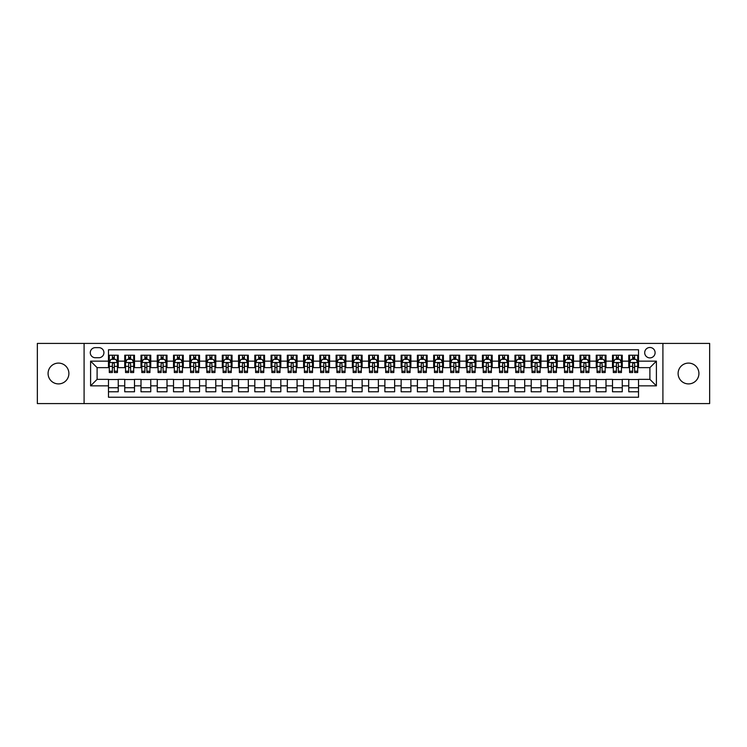 <?xml version="1.0" encoding="UTF-8"?>
<svg xmlns="http://www.w3.org/2000/svg" width="747" height="747" viewBox="0 0 747 747"><rect width="100%" height="100%" fill="white"/><g stroke="black" fill="none" stroke-linecap="round" stroke-linejoin="round"><path stroke-width="1.12" d="M688.51 363.098A10.402 10.402 0 0 0 678.108 373.5A10.402 10.402 0 0 0 688.51 383.902A10.402 10.402 0 0 0 698.921 373.5A10.402 10.402 0 0 0 688.51 363.098M58.49 363.098A10.402 10.402 0 0 0 48.079 373.5A10.402 10.402 0 0 0 58.49 383.902A10.402 10.402 0 0 0 68.892 373.5A10.402 10.402 0 0 0 58.49 363.098M649.899 347.486A5.201 5.201 0 0 0 644.698 352.687A5.201 5.201 0 0 0 649.899 357.888A5.201 5.201 0 0 0 655.1 352.687A5.201 5.201 0 0 0 649.899 347.486M662.906 403.576L709.65 403.576L709.65 343.424L662.906 343.424L662.906 403.576L84.094 403.576L84.094 343.424L37.35 343.424L37.35 403.576L84.094 403.576M638.517 355.208L628.759 355.208L628.759 361.146L622.26 361.146L622.26 367.645L628.759 367.645L628.759 361.146M622.26 361.146L622.26 355.208L612.503 355.208L612.503 361.146L606.004 361.146L606.004 367.645L612.503 367.645L612.503 361.146M606.004 361.146L606.004 355.208L596.246 355.208L596.246 361.146L589.738 361.146L589.738 367.645L596.246 367.645L596.246 361.146M589.738 361.146L589.738 355.208L579.989 355.208L579.989 361.146L573.481 361.146L573.481 367.645L579.989 367.645L579.989 361.146M573.481 361.146L573.481 355.208L563.724 355.208L563.724 361.146L557.225 361.146L557.225 367.645L563.724 367.645L563.724 361.146M557.225 361.146L557.225 355.208L547.467 355.208L547.467 361.146L540.968 361.146L540.968 367.645L547.467 367.645L547.467 361.146M540.968 361.146L540.968 355.208L531.21 355.208L531.21 361.146L524.702 361.146L524.702 367.645L531.21 367.645L531.21 361.146M524.702 361.146L524.702 355.208L514.954 355.208L514.954 361.146L508.446 361.146L508.446 367.645L514.954 367.645L514.954 361.146M508.446 361.146L508.446 355.208L498.688 355.208L498.688 361.146L492.189 361.146L492.189 367.645L498.688 367.645L498.688 361.146M492.189 361.146L492.189 355.208L482.431 355.208L482.431 361.146L475.932 361.146L475.932 367.645L482.431 367.645L482.431 361.146M475.932 361.146L475.932 355.208L466.175 355.208L466.175 361.146L459.676 361.146L459.676 367.645L466.175 367.645L466.175 361.146M459.676 361.146L459.676 355.208L449.918 355.208L449.918 361.146L443.41 361.146L443.41 367.645L449.918 367.645L449.918 361.146M443.41 361.146L443.41 355.208L433.662 355.208L433.662 361.146L427.153 361.146L427.153 367.645L433.662 367.645L433.662 361.146M427.153 361.146L427.153 355.208L417.396 355.208L417.396 361.146L410.897 361.146L410.897 367.645L417.396 367.645L417.396 361.146M410.897 361.146L410.897 355.208L401.139 355.208L401.139 361.146L394.64 361.146L394.64 367.645L401.139 367.645L401.139 361.146M394.64 361.146L394.64 355.208L384.882 355.208L384.882 361.146L378.374 361.146L378.374 367.645L384.882 367.645L384.882 361.146M378.374 361.146L378.374 355.208L368.626 355.208L368.626 361.146L362.118 361.146L362.118 367.645L368.626 367.645L368.626 361.146M362.118 361.146L362.118 355.208L352.36 355.208L352.36 361.146L345.861 361.146L345.861 367.645L352.36 367.645L352.36 361.146M345.861 361.146L345.861 355.208L336.103 355.208L336.103 361.146L329.604 361.146L329.604 367.645L336.103 367.645L336.103 361.146M329.604 361.146L329.604 355.208L319.847 355.208L319.847 361.146L313.338 361.146L313.338 367.645L319.847 367.645L319.847 361.146M313.338 361.146L313.338 355.208L303.59 355.208L303.59 361.146L297.082 361.146L297.082 367.645L303.59 367.645L303.59 361.146M297.082 361.146L297.082 355.208L287.324 355.208L287.324 361.146L280.825 361.146L280.825 367.645L287.324 367.645L287.324 361.146M280.825 361.146L280.825 355.208L271.068 355.208L271.068 361.146L264.569 361.146L264.569 367.645L271.068 367.645L271.068 361.146M264.569 361.146L264.569 355.208L254.811 355.208L254.811 361.146L248.312 361.146L248.312 367.645L254.811 367.645L254.811 361.146M248.312 361.146L248.312 355.208L238.554 355.208L238.554 361.146L232.046 361.146L232.046 367.645L238.554 367.645L238.554 361.146M232.046 361.146L232.046 355.208L222.298 355.208L222.298 361.146L215.79 361.146L215.79 367.645L222.298 367.645L222.298 361.146M215.79 361.146L215.79 355.208L206.032 355.208L206.032 361.146L199.533 361.146L199.533 367.645L206.032 367.645L206.032 361.146M199.533 361.146L199.533 355.208L189.775 355.208L189.775 361.146L183.276 361.146L183.276 367.645L189.775 367.645L189.775 361.146M183.276 361.146L183.276 355.208L173.519 355.208L173.519 361.146L167.011 361.146L167.011 367.645L173.519 367.645L173.519 361.146M167.011 361.146L167.011 355.208L157.262 355.208L157.262 361.146L150.754 361.146L150.754 367.645L157.262 367.645L157.262 361.146M150.754 361.146L150.754 355.208L140.996 355.208L140.996 361.146L134.497 361.146L134.497 367.645L140.996 367.645L140.996 361.146M134.497 361.146L134.497 355.208L124.74 355.208L124.74 367.645L118.241 367.645L118.241 355.208L108.483 355.208M108.483 391.792L118.241 391.792L118.241 379.355L124.74 379.355L124.74 391.792L134.497 391.792L134.497 379.355L140.996 379.355L140.996 385.854L134.497 385.854M140.996 385.854L140.996 391.792L150.754 391.792L150.754 379.355L157.262 379.355L157.262 385.854L150.754 385.854M157.262 385.854L157.262 391.792L167.011 391.792L167.011 379.355L173.519 379.355L173.519 385.854L167.011 385.854M173.519 385.854L173.519 391.792L183.276 391.792L183.276 379.355L189.775 379.355L189.775 385.854L183.276 385.854M189.775 385.854L189.775 391.792L199.533 391.792L199.533 379.355L206.032 379.355L206.032 385.854L199.533 385.854M206.032 385.854L206.032 391.792L215.79 391.792L215.79 379.355L222.298 379.355L222.298 385.854L215.79 385.854M222.298 385.854L222.298 391.792L232.046 391.792L232.046 379.355L238.554 379.355L238.554 385.854L232.046 385.854M238.554 385.854L238.554 391.792L248.312 391.792L248.312 379.355L254.811 379.355L254.811 385.854L248.312 385.854M254.811 385.854L254.811 391.792L264.569 391.792L264.569 379.355L271.068 379.355L271.068 385.854L264.569 385.854M271.068 385.854L271.068 391.792L280.825 391.792L280.825 379.355L287.324 379.355L287.324 385.854L280.825 385.854M287.324 385.854L287.324 391.792L297.082 391.792L297.082 379.355L303.59 379.355L303.59 385.854L297.082 385.854M303.59 385.854L303.59 391.792L313.338 391.792L313.338 379.355L319.847 379.355L319.847 385.854L313.338 385.854M319.847 385.854L319.847 391.792L329.604 391.792L329.604 379.355L336.103 379.355L336.103 385.854L329.604 385.854M336.103 385.854L336.103 391.792L345.861 391.792L345.861 379.355L352.36 379.355L352.36 385.854L345.861 385.854M352.36 385.854L352.36 391.792L362.118 391.792L362.118 379.355L368.626 379.355L368.626 385.854L362.118 385.854M368.626 385.854L368.626 391.792L378.374 391.792L378.374 379.355L384.882 379.355L384.882 385.854L378.374 385.854M384.882 385.854L384.882 391.792L394.64 391.792L394.64 379.355L401.139 379.355L401.139 385.854L394.64 385.854M401.139 385.854L401.139 391.792L410.897 391.792L410.897 379.355L417.396 379.355L417.396 385.854L410.897 385.854M417.396 385.854L417.396 391.792L427.153 391.792L427.153 379.355L433.662 379.355L433.662 385.854L427.153 385.854M433.662 385.854L433.662 391.792L443.41 391.792L443.41 379.355L449.918 379.355L449.918 385.854L443.41 385.854M449.918 385.854L449.918 391.792L459.676 391.792L459.676 379.355L466.175 379.355L466.175 385.854L459.676 385.854M466.175 385.854L466.175 391.792L475.932 391.792L475.932 379.355L482.431 379.355L482.431 385.854L475.932 385.854M482.431 385.854L482.431 391.792L492.189 391.792L492.189 379.355L498.688 379.355L498.688 385.854L492.189 385.854M498.688 385.854L498.688 391.792L508.446 391.792L508.446 379.355L514.954 379.355L514.954 385.854L508.446 385.854M514.954 385.854L514.954 391.792L524.702 391.792L524.702 379.355L531.21 379.355L531.21 385.854L524.702 385.854M531.21 385.854L531.21 391.792L540.968 391.792L540.968 379.355L547.467 379.355L547.467 385.854L540.968 385.854M547.467 385.854L547.467 391.792L557.225 391.792L557.225 379.355L563.724 379.355L563.724 385.854L557.225 385.854M563.724 385.854L563.724 391.792L573.481 391.792L573.481 379.355L579.989 379.355L579.989 385.854L573.481 385.854M579.989 385.854L579.989 391.792L589.738 391.792L589.738 379.355L596.246 379.355L596.246 385.854L589.738 385.854M596.246 385.854L596.246 391.792L606.004 391.792L606.004 379.355L612.503 379.355L612.503 385.854L606.004 385.854M612.503 385.854L612.503 391.792L622.26 391.792L622.26 379.355L628.759 379.355L628.759 385.854L622.26 385.854M95.308 357.729L98.893 357.729A5.042 5.042 0 0 0 103.926 352.687A5.042 5.042 0 0 0 98.893 347.644L95.308 347.644A5.042 5.042 0 0 0 90.275 352.687A5.042 5.042 0 0 0 95.308 357.729M662.906 343.424L84.094 343.424M638.517 361.146L638.517 349.764L108.483 349.764L108.483 367.645L97.101 367.645L97.101 379.355L108.483 379.355L108.483 397.236L638.517 397.236L638.517 379.355L649.899 379.355L649.899 367.645L638.517 367.645L638.517 361.146L656.398 361.146L656.398 385.854L638.517 385.854M108.483 385.854L90.602 385.854L90.602 361.146L108.483 361.146M628.759 385.854L628.759 391.792L638.517 391.792M108.483 359.27L109.295 359.27M112.386 359.27L114.338 359.27M117.428 359.27L118.241 359.27M108.483 367.487L109.295 367.487M112.386 367.487L114.338 367.487M117.428 367.487L118.241 367.487M108.483 379.513L118.241 379.513M108.483 387.73L118.241 387.73M124.74 367.487L125.552 367.487M128.643 367.487L130.594 367.487M133.685 367.487L134.497 367.487M124.74 359.27L125.552 359.27M128.643 359.27L130.594 359.27M133.685 359.27L134.497 359.27M124.74 379.513L134.497 379.513M124.74 387.73L134.497 387.73M140.996 379.513L150.754 379.513M140.996 387.73L150.754 387.73M140.996 359.27L141.809 359.27M144.899 359.27L146.851 359.27M149.942 359.27L150.754 359.27M140.996 367.487L141.809 367.487M144.899 367.487L146.851 367.487M149.942 367.487L150.754 367.487M157.262 379.513L167.011 379.513M157.262 387.73L167.011 387.73M157.262 359.27L158.075 359.27M161.156 359.27L163.107 359.27M166.198 359.27L167.011 359.27M157.262 367.487L158.075 367.487M161.156 367.487L163.107 367.487M166.198 367.487L167.011 367.487M173.519 379.513L183.276 379.513M173.519 387.73L183.276 387.73M173.519 359.27L174.331 359.27M177.422 359.27L179.373 359.27M182.464 359.27L183.276 359.27M173.519 367.487L174.331 367.487M177.422 367.487L179.373 367.487M182.464 367.487L183.276 367.487M189.775 379.513L199.533 379.513M189.775 387.73L199.533 387.73M189.775 359.27L190.588 359.27M193.678 359.27L195.63 359.27M198.721 359.27L199.533 359.27M189.775 367.487L190.588 367.487M193.678 367.487L195.63 367.487M198.721 367.487L199.533 367.487M206.032 379.513L215.79 379.513M206.032 387.73L215.79 387.73M206.032 359.27L206.844 359.27M209.935 359.27L211.887 359.27M214.977 359.27L215.79 359.27M206.032 367.487L206.844 367.487M209.935 367.487L211.887 367.487M214.977 367.487L215.79 367.487M222.298 379.513L232.046 379.513M222.298 387.73L232.046 387.73M222.298 359.27L223.11 359.27M226.192 359.27L228.143 359.27M231.234 359.27L232.046 359.27M222.298 367.487L223.11 367.487M226.192 367.487L228.143 367.487M231.234 367.487L232.046 367.487M238.554 379.513L248.312 379.513M238.554 387.73L248.312 387.73M238.554 359.27L239.367 359.27M242.458 359.27L244.409 359.27M247.49 359.27L248.312 359.27M238.554 367.487L239.367 367.487M242.458 367.487L244.409 367.487M247.49 367.487L248.312 367.487M254.811 379.513L264.569 379.513M254.811 387.73L264.569 387.73M254.811 359.27L255.623 359.27M258.714 359.27L260.666 359.27M263.756 359.27L264.569 359.27M254.811 367.487L255.623 367.487M258.714 367.487L260.666 367.487M263.756 367.487L264.569 367.487M271.068 379.513L280.825 379.513M271.068 387.73L280.825 387.73M271.068 359.27L271.88 359.27M274.971 359.27L276.922 359.27M280.013 359.27L280.825 359.27M271.068 367.487L271.88 367.487M274.971 367.487L276.922 367.487M280.013 367.487L280.825 367.487M287.324 379.513L297.082 379.513M287.324 387.73L297.082 387.73M287.324 359.27L288.146 359.27M291.227 359.27L293.179 359.27M296.27 359.27L297.082 359.27M287.324 367.487L288.146 367.487M291.227 367.487L293.179 367.487M296.27 367.487L297.082 367.487M303.59 379.513L313.338 379.513M303.59 387.73L313.338 387.73M303.59 359.27L304.402 359.27M307.493 359.27L309.445 359.27M312.526 359.27L313.338 359.27M303.59 367.487L304.402 367.487M307.493 367.487L309.445 367.487M312.526 367.487L313.338 367.487M319.847 379.513L329.604 379.513M319.847 387.73L329.604 387.73M319.847 359.27L320.659 359.27M323.75 359.27L325.701 359.27M328.792 359.27L329.604 359.27M319.847 367.487L320.659 367.487M323.75 367.487L325.701 367.487M328.792 367.487L329.604 367.487M336.103 379.513L345.861 379.513M336.103 387.73L345.861 387.73M336.103 359.27L336.916 359.27M340.006 359.27L341.958 359.27M345.049 359.27L345.861 359.27M336.103 367.487L336.916 367.487M340.006 367.487L341.958 367.487M345.049 367.487L345.861 367.487M352.36 379.513L362.118 379.513M352.36 387.73L362.118 387.73M352.36 359.27L353.172 359.27M356.263 359.27L358.215 359.27M361.305 359.27L362.118 359.27M352.36 367.487L353.172 367.487M356.263 367.487L358.215 367.487M361.305 367.487L362.118 367.487M368.626 379.513L378.374 379.513M368.626 387.73L378.374 387.73M368.626 359.27L369.438 359.27M372.529 359.27L374.471 359.27M377.562 359.27L378.374 359.27M368.626 367.487L369.438 367.487M372.529 367.487L374.471 367.487M377.562 367.487L378.374 367.487M384.882 379.513L394.64 379.513M384.882 387.73L394.64 387.73M384.882 359.27L385.695 359.27M388.785 359.27L390.737 359.27M393.828 359.27L394.64 359.27M384.882 367.487L385.695 367.487M388.785 367.487L390.737 367.487M393.828 367.487L394.64 367.487M401.139 379.513L410.897 379.513M401.139 387.73L410.897 387.73M401.139 359.27L401.951 359.27M405.042 359.27L406.994 359.27M410.084 359.27L410.897 359.27M401.139 367.487L401.951 367.487M405.042 367.487L406.994 367.487M410.084 367.487L410.897 367.487M417.396 379.513L427.153 379.513M417.396 387.73L427.153 387.73M417.396 359.27L418.208 359.27M421.299 359.27L423.25 359.27M426.341 359.27L427.153 359.27M417.396 367.487L418.208 367.487M421.299 367.487L423.25 367.487M426.341 367.487L427.153 367.487M433.662 379.513L443.41 379.513M433.662 387.73L443.41 387.73M433.662 359.27L434.474 359.27M437.555 359.27L439.507 359.27M442.597 359.27L443.41 359.27M433.662 367.487L434.474 367.487M437.555 367.487L439.507 367.487M442.597 367.487L443.41 367.487M449.918 379.513L459.676 379.513M449.918 387.73L459.676 387.73M449.918 359.27L450.73 359.27M453.821 359.27L455.773 359.27M458.854 359.27L459.676 359.27M449.918 367.487L450.73 367.487M453.821 367.487L455.773 367.487M458.854 367.487L459.676 367.487M466.175 379.513L475.932 379.513M466.175 387.73L475.932 387.73M466.175 359.27L466.987 359.27M470.078 359.27L472.029 359.27M475.12 359.27L475.932 359.27M466.175 367.487L466.987 367.487M470.078 367.487L472.029 367.487M475.12 367.487L475.932 367.487M482.431 379.513L492.189 379.513M482.431 387.73L492.189 387.73M482.431 359.27L483.244 359.27M486.334 359.27L488.286 359.27M491.377 359.27L492.189 359.27M482.431 367.487L483.244 367.487M486.334 367.487L488.286 367.487M491.377 367.487L492.189 367.487M498.688 379.513L508.446 379.513M498.688 387.73L508.446 387.73M498.688 359.27L499.51 359.27M502.591 359.27L504.542 359.27M507.633 359.27L508.446 359.27M498.688 367.487L499.51 367.487M502.591 367.487L504.542 367.487M507.633 367.487L508.446 367.487M514.954 379.513L524.702 379.513M514.954 387.73L524.702 387.73M514.954 359.27L515.766 359.27M518.857 359.27L520.808 359.27M523.89 359.27L524.702 359.27M514.954 367.487L515.766 367.487M518.857 367.487L520.808 367.487M523.89 367.487L524.702 367.487M531.21 379.513L540.968 379.513M531.21 387.73L540.968 387.73M531.21 359.27L532.023 359.27M535.113 359.27L537.065 359.27M540.156 359.27L540.968 359.27M531.21 367.487L532.023 367.487M535.113 367.487L537.065 367.487M540.156 367.487L540.968 367.487M547.467 379.513L557.225 379.513M547.467 387.73L557.225 387.73M547.467 359.27L548.279 359.27M551.37 359.27L553.322 359.27M556.412 359.27L557.225 359.27M547.467 367.487L548.279 367.487M551.37 367.487L553.322 367.487M556.412 367.487L557.225 367.487M563.724 379.513L573.481 379.513M563.724 387.73L573.481 387.73M563.724 359.27L564.536 359.27M567.627 359.27L569.578 359.27M572.669 359.27L573.481 359.27M563.724 367.487L564.536 367.487M567.627 367.487L569.578 367.487M572.669 367.487L573.481 367.487M579.989 379.513L589.738 379.513M579.989 387.73L589.738 387.73M579.989 359.27L580.802 359.27M583.893 359.27L585.844 359.27M588.925 359.27L589.738 359.27M579.989 367.487L580.802 367.487M583.893 367.487L585.844 367.487M588.925 367.487L589.738 367.487M596.246 379.513L606.004 379.513M596.246 387.73L606.004 387.73M596.246 359.27L597.058 359.27M600.149 359.27L602.101 359.27M605.191 359.27L606.004 359.27M596.246 367.487L597.058 367.487M600.149 367.487L602.101 367.487M605.191 367.487L606.004 367.487M612.503 379.513L622.26 379.513M612.503 387.73L622.26 387.73M612.503 359.27L613.315 359.27M616.406 359.27L618.357 359.27M621.448 359.27L622.26 359.27M612.503 367.487L613.315 367.487M616.406 367.487L618.357 367.487M621.448 367.487L622.26 367.487M628.759 379.513L638.517 379.513M628.759 387.73L638.517 387.73M628.759 359.27L629.572 359.27M632.662 359.27L634.614 359.27M637.705 359.27L638.517 359.27M628.759 367.487L629.572 367.487M632.662 367.487L634.614 367.487M637.705 367.487L638.517 367.487M97.101 367.645L90.602 361.146M97.101 379.355L90.602 385.854M656.398 361.146L649.899 367.645M656.398 385.854L649.899 379.355M114.338 357.318L112.386 357.318M117.428 371.203L114.338 371.203L114.338 372.529L117.428 372.529L117.428 362.603L115.794 359.354L110.92 359.354L109.295 362.603L109.295 372.529L112.386 372.529L112.386 371.203L109.295 371.203M109.295 362.603L109.295 355.208M117.428 362.603L117.428 355.208M112.386 359.354L112.386 355.208M114.338 355.208L114.338 359.354M114.338 371.203L114.338 363.826C113.684 362.575 113.04 362.575 112.386 363.826L112.386 371.203M130.594 357.318L128.643 357.318M133.685 371.203L130.594 371.203L130.594 372.529L133.685 372.529L133.685 362.603L132.06 359.354L127.177 359.354L125.552 362.603L125.552 372.529L128.643 372.529L128.643 371.203L125.552 371.203M125.552 362.603L125.552 355.208M133.685 362.603L133.685 355.208M128.643 359.354L128.643 355.208M130.594 355.208L130.594 359.354M130.594 371.203L130.594 363.826C129.941 362.575 129.296 362.575 128.643 363.826L128.643 371.203M146.851 357.318L144.899 357.318M149.942 371.203L146.851 371.203L146.851 372.529L149.942 372.529L149.942 362.603L148.317 359.354L143.443 359.354L141.809 362.603L141.809 372.529L144.899 372.529L144.899 371.203L141.809 371.203M141.809 362.603L141.809 355.208M149.942 362.603L149.942 355.208M144.899 359.354L144.899 355.208M146.851 355.208L146.851 359.354M146.851 371.203L146.851 363.826C146.207 362.575 145.553 362.575 144.899 363.826L144.899 371.203M163.107 357.318L161.156 357.318M166.198 371.203L163.107 371.203L163.107 372.529L166.198 372.529L166.198 362.603L164.573 359.354L159.699 359.354L158.075 362.603L158.075 372.529L161.156 372.529L161.156 371.203L158.075 371.203M158.075 362.603L158.075 355.208M166.198 362.603L166.198 355.208M161.156 359.354L161.156 355.208M163.107 355.208L163.107 359.354M163.107 371.203L163.107 363.826C162.463 362.575 161.81 362.575 161.156 363.826L161.156 371.203M179.373 357.318L177.422 357.318M182.464 371.203L179.373 371.203L179.373 372.529L182.464 372.529L182.464 362.603L180.83 359.354L175.956 359.354L174.331 362.603L174.331 372.529L177.422 372.529L177.422 371.203L174.331 371.203M174.331 362.603L174.331 355.208M182.464 362.603L182.464 355.208M177.422 359.354L177.422 355.208M179.373 355.208L179.373 359.354M179.373 371.203L179.373 363.826C178.72 362.575 178.066 362.575 177.422 363.826L177.422 371.203M195.63 357.318L193.678 357.318M198.721 371.203L195.63 371.203L195.63 372.529L198.721 372.529L198.721 362.603L197.096 359.354L192.212 359.354L190.588 362.603L190.588 372.529L193.678 372.529L193.678 371.203L190.588 371.203M190.588 362.603L190.588 355.208M198.721 362.603L198.721 355.208M193.678 359.354L193.678 355.208M195.63 355.208L195.63 359.354M195.63 371.203L195.63 363.826C194.976 362.575 194.332 362.575 193.678 363.826L193.678 371.203M211.887 357.318L209.935 357.318M214.977 371.203L211.887 371.203L211.887 372.529L214.977 372.529L214.977 362.603L213.353 359.354L208.469 359.354L206.844 362.603L206.844 372.529L209.935 372.529L209.935 371.203L206.844 371.203M206.844 362.603L206.844 355.208M214.977 362.603L214.977 355.208M209.935 359.354L209.935 355.208M211.887 355.208L211.887 359.354M211.887 371.203L211.887 363.826C211.242 362.575 210.589 362.575 209.935 363.826L209.935 371.203M228.143 357.318L226.192 357.318M231.234 371.203L228.143 371.203L228.143 372.529L231.234 372.529L231.234 362.603L229.609 359.354L224.735 359.354L223.11 362.603L223.11 372.529L226.192 372.529L226.192 371.203L223.11 371.203M223.11 362.603L223.11 355.208M231.234 362.603L231.234 355.208M226.192 359.354L226.192 355.208M228.143 355.208L228.143 359.354M228.143 371.203L228.143 363.826C227.499 362.575 226.845 362.575 226.192 363.826L226.192 371.203M244.409 357.318L242.458 357.318M247.49 371.203L244.409 371.203L244.409 372.529L247.49 372.529L247.49 362.603L245.866 359.354L240.992 359.354L239.367 362.603L239.367 372.529L242.458 372.529L242.458 371.203L239.367 371.203M239.367 362.603L239.367 355.208M247.49 362.603L247.49 355.208M242.458 359.354L242.458 355.208M244.409 355.208L244.409 359.354M244.409 371.203L244.409 363.826C243.755 362.575 243.102 362.575 242.458 363.826L242.458 371.203M260.666 357.318L258.714 357.318M263.756 371.203L260.666 371.203L260.666 372.529L263.756 372.529L263.756 362.603L262.132 359.354L257.248 359.354L255.623 362.603L255.623 372.529L258.714 372.529L258.714 371.203L255.623 371.203M255.623 362.603L255.623 355.208M263.756 362.603L263.756 355.208M258.714 359.354L258.714 355.208M260.666 355.208L260.666 359.354M260.666 371.203L260.666 363.826C260.012 362.575 259.368 362.575 258.714 363.826L258.714 371.203M276.922 357.318L274.971 357.318M280.013 371.203L276.922 371.203L276.922 372.529L280.013 372.529L280.013 362.603L278.388 359.354L273.505 359.354L271.88 362.603L271.88 372.529L274.971 372.529L274.971 371.203L271.88 371.203M271.88 362.603L271.88 355.208M280.013 362.603L280.013 355.208M274.971 359.354L274.971 355.208M276.922 355.208L276.922 359.354M276.922 371.203L276.922 363.826C276.278 362.575 275.624 362.575 274.971 363.826L274.971 371.203M293.179 357.318L291.227 357.318M296.27 371.203L293.179 371.203L293.179 372.529L296.27 372.529L296.27 362.603L294.645 359.354L289.771 359.354L288.146 362.603L288.146 372.529L291.227 372.529L291.227 371.203L288.146 371.203M288.146 362.603L288.146 355.208M296.27 362.603L296.27 355.208M291.227 359.354L291.227 355.208M293.179 355.208L293.179 359.354M293.179 371.203L293.179 363.826C292.535 362.575 291.881 362.575 291.227 363.826L291.227 371.203M309.445 357.318L307.493 357.318M312.526 371.203L309.445 371.203L309.445 372.529L312.526 372.529L312.526 362.603L310.901 359.354L306.027 359.354L304.402 362.603L304.402 372.529L307.493 372.529L307.493 371.203L304.402 371.203M304.402 362.603L304.402 355.208M312.526 362.603L312.526 355.208M307.493 359.354L307.493 355.208M309.445 355.208L309.445 359.354M309.445 371.203L309.445 363.826C308.791 362.575 308.137 362.575 307.493 363.826L307.493 371.203M325.701 357.318L323.75 357.318M328.792 371.203L325.701 371.203L325.701 372.529L328.792 372.529L328.792 362.603L327.158 359.354L322.284 359.354L320.659 362.603L320.659 372.529L323.75 372.529L323.75 371.203L320.659 371.203M320.659 362.603L320.659 355.208M328.792 362.603L328.792 355.208M323.75 359.354L323.75 355.208M325.701 355.208L325.701 359.354M325.701 371.203L325.701 363.826C325.048 362.575 324.403 362.575 323.75 363.826L323.75 371.203M341.958 357.318L340.006 357.318M345.049 371.203L341.958 371.203L341.958 372.529L345.049 372.529L345.049 362.603L343.424 359.354L338.54 359.354L336.916 362.603L336.916 372.529L340.006 372.529L340.006 371.203L336.916 371.203M336.916 362.603L336.916 355.208M345.049 362.603L345.049 355.208M340.006 359.354L340.006 355.208M341.958 355.208L341.958 359.354M341.958 371.203L341.958 363.826C341.304 362.575 340.66 362.575 340.006 363.826L340.006 371.203M358.215 357.318L356.263 357.318M361.305 371.203L358.215 371.203L358.215 372.529L361.305 372.529L361.305 362.603L359.68 359.354L354.806 359.354L353.172 362.603L353.172 372.529L356.263 372.529L356.263 371.203L353.172 371.203M353.172 362.603L353.172 355.208M361.305 362.603L361.305 355.208M356.263 359.354L356.263 355.208M358.215 355.208L358.215 359.354M358.215 371.203L358.215 363.826C357.57 362.575 356.917 362.575 356.263 363.826L356.263 371.203M374.471 357.318L372.529 357.318M377.562 371.203L374.471 371.203L374.471 372.529L377.562 372.529L377.562 362.603L375.937 359.354L371.063 359.354L369.438 362.603L369.438 372.529L372.529 372.529L372.529 371.203L369.438 371.203M369.438 362.603L369.438 355.208M377.562 362.603L377.562 355.208M372.529 359.354L372.529 355.208M374.471 355.208L374.471 359.354M374.471 371.203L374.471 363.826C373.827 362.575 373.173 362.575 372.529 363.826L372.529 371.203M390.737 357.318L388.785 357.318M393.828 371.203L390.737 371.203L390.737 372.529L393.828 372.529L393.828 362.603L392.194 359.354L387.32 359.354L385.695 362.603L385.695 372.529L388.785 372.529L388.785 371.203L385.695 371.203M385.695 362.603L385.695 355.208M393.828 362.603L393.828 355.208M388.785 359.354L388.785 355.208M390.737 355.208L390.737 359.354M390.737 371.203L390.737 363.826C390.083 362.575 389.439 362.575 388.785 363.826L388.785 371.203M406.994 357.318L405.042 357.318M410.084 371.203L406.994 371.203L406.994 372.529L410.084 372.529L410.084 362.603L408.46 359.354L403.576 359.354L401.951 362.603L401.951 372.529L405.042 372.529L405.042 371.203L401.951 371.203M401.951 362.603L401.951 355.208M410.084 362.603L410.084 355.208M405.042 359.354L405.042 355.208M406.994 355.208L406.994 359.354M406.994 371.203L406.994 363.826C406.34 362.575 405.696 362.575 405.042 363.826L405.042 371.203M423.25 357.318L421.299 357.318M426.341 371.203L423.25 371.203L423.25 372.529L426.341 372.529L426.341 362.603L424.716 359.354L419.842 359.354L418.208 362.603L418.208 372.529L421.299 372.529L421.299 371.203L418.208 371.203M418.208 362.603L418.208 355.208M426.341 362.603L426.341 355.208M421.299 359.354L421.299 355.208M423.25 355.208L423.25 359.354M423.25 371.203L423.25 363.826C422.606 362.575 421.952 362.575 421.299 363.826L421.299 371.203M439.507 357.318L437.555 357.318M442.597 371.203L439.507 371.203L439.507 372.529L442.597 372.529L442.597 362.603L440.973 359.354L436.099 359.354L434.474 362.603L434.474 372.529L437.555 372.529L437.555 371.203L434.474 371.203M434.474 362.603L434.474 355.208M442.597 362.603L442.597 355.208M437.555 359.354L437.555 355.208M439.507 355.208L439.507 359.354M439.507 371.203L439.507 363.826C438.863 362.575 438.209 362.575 437.555 363.826L437.555 371.203M455.773 357.318L453.821 357.318M458.854 371.203L455.773 371.203L455.773 372.529L458.854 372.529L458.854 362.603L457.229 359.354L452.355 359.354L450.73 362.603L450.73 372.529L453.821 372.529L453.821 371.203L450.73 371.203M450.73 362.603L450.73 355.208M458.854 362.603L458.854 355.208M453.821 359.354L453.821 355.208M455.773 355.208L455.773 359.354M455.773 371.203L455.773 363.826C455.119 362.575 454.465 362.575 453.821 363.826L453.821 371.203M472.029 357.318L470.078 357.318M475.12 371.203L472.029 371.203L472.029 372.529L475.12 372.529L475.12 362.603L473.495 359.354L468.612 359.354L466.987 362.603L466.987 372.529L470.078 372.529L470.078 371.203L466.987 371.203M466.987 362.603L466.987 355.208M475.12 362.603L475.12 355.208M470.078 359.354L470.078 355.208M472.029 355.208L472.029 359.354M472.029 371.203L472.029 363.826C471.376 362.575 470.731 362.575 470.078 363.826L470.078 371.203M488.286 357.318L486.334 357.318M491.377 371.203L488.286 371.203L488.286 372.529L491.377 372.529L491.377 362.603L489.752 359.354L484.868 359.354L483.244 362.603L483.244 372.529L486.334 372.529L486.334 371.203L483.244 371.203M483.244 362.603L483.244 355.208M491.377 362.603L491.377 355.208M486.334 359.354L486.334 355.208M488.286 355.208L488.286 359.354M488.286 371.203L488.286 363.826C487.642 362.575 486.988 362.575 486.334 363.826L486.334 371.203M504.542 357.318L502.591 357.318M507.633 371.203L504.542 371.203L504.542 372.529L507.633 372.529L507.633 362.603L506.008 359.354L501.134 359.354L499.51 362.603L499.51 372.529L502.591 372.529L502.591 371.203L499.51 371.203M499.51 362.603L499.51 355.208M507.633 362.603L507.633 355.208M502.591 359.354L502.591 355.208M504.542 355.208L504.542 359.354M504.542 371.203L504.542 363.826C503.898 362.575 503.245 362.575 502.591 363.826L502.591 371.203M520.808 357.318L518.857 357.318M523.89 371.203L520.808 371.203L520.808 372.529L523.89 372.529L523.89 362.603L522.265 359.354L517.391 359.354L515.766 362.603L515.766 372.529L518.857 372.529L518.857 371.203L515.766 371.203M515.766 362.603L515.766 355.208M523.89 362.603L523.89 355.208M518.857 359.354L518.857 355.208M520.808 355.208L520.808 359.354M520.808 371.203L520.808 363.826C520.155 362.575 519.501 362.575 518.857 363.826L518.857 371.203M537.065 357.318L535.113 357.318M540.156 371.203L537.065 371.203L537.065 372.529L540.156 372.529L540.156 362.603L538.531 359.354L533.647 359.354L532.023 362.603L532.023 372.529L535.113 372.529L535.113 371.203L532.023 371.203M532.023 362.603L532.023 355.208M540.156 362.603L540.156 355.208M535.113 359.354L535.113 355.208M537.065 355.208L537.065 359.354M537.065 371.203L537.065 363.826C536.411 362.575 535.767 362.575 535.113 363.826L535.113 371.203M553.322 357.318L551.37 357.318M556.412 371.203L553.322 371.203L553.322 372.529L556.412 372.529L556.412 362.603L554.788 359.354L549.904 359.354L548.279 362.603L548.279 372.529L551.37 372.529L551.37 371.203L548.279 371.203M548.279 362.603L548.279 355.208M556.412 362.603L556.412 355.208M551.37 359.354L551.37 355.208M553.322 355.208L553.322 359.354M553.322 371.203L553.322 363.826C552.668 362.575 552.024 362.575 551.37 363.826L551.37 371.203M569.578 357.318L567.627 357.318M572.669 371.203L569.578 371.203L569.578 372.529L572.669 372.529L572.669 362.603L571.044 359.354L566.17 359.354L564.536 362.603L564.536 372.529L567.627 372.529L567.627 371.203L564.536 371.203M564.536 362.603L564.536 355.208M572.669 362.603L572.669 355.208M567.627 359.354L567.627 355.208M569.578 355.208L569.578 359.354M569.578 371.203L569.578 363.826C568.934 362.575 568.28 362.575 567.627 363.826L567.627 371.203M585.844 357.318L583.893 357.318M588.925 371.203L585.844 371.203L585.844 372.529L588.925 372.529L588.925 362.603L587.301 359.354L582.427 359.354L580.802 362.603L580.802 372.529L583.893 372.529L583.893 371.203L580.802 371.203M580.802 362.603L580.802 355.208M588.925 362.603L588.925 355.208M583.893 359.354L583.893 355.208M585.844 355.208L585.844 359.354M585.844 371.203L585.844 363.826C585.19 362.575 584.537 362.575 583.893 363.826L583.893 371.203M602.101 357.318L600.149 357.318M605.191 371.203L602.101 371.203L602.101 372.529L605.191 372.529L605.191 362.603L603.557 359.354L598.683 359.354L597.058 362.603L597.058 372.529L600.149 372.529L600.149 371.203L597.058 371.203M597.058 362.603L597.058 355.208M605.191 362.603L605.191 355.208M600.149 359.354L600.149 355.208M602.101 355.208L602.101 359.354M602.101 371.203L602.101 363.826C601.447 362.575 600.803 362.575 600.149 363.826L600.149 371.203M618.357 357.318L616.406 357.318M621.448 371.203L618.357 371.203L618.357 372.529L621.448 372.529L621.448 362.603L619.823 359.354L614.94 359.354L613.315 362.603L613.315 372.529L616.406 372.529L616.406 371.203L613.315 371.203M613.315 362.603L613.315 355.208M621.448 362.603L621.448 355.208M616.406 359.354L616.406 355.208M618.357 355.208L618.357 359.354M618.357 371.203L618.357 363.826C617.704 362.575 617.059 362.575 616.406 363.826L616.406 371.203M634.614 357.318L632.662 357.318M637.705 371.203L634.614 371.203L634.614 372.529L637.705 372.529L637.705 362.603L636.08 359.354L631.206 359.354L629.572 362.603L629.572 372.529L632.662 372.529L632.662 371.203L629.572 371.203M629.572 362.603L629.572 355.208M637.705 362.603L637.705 355.208M632.662 359.354L632.662 355.208M634.614 355.208L634.614 359.354M634.614 371.203L634.614 363.826C633.97 362.575 633.316 362.575 632.662 363.826L632.662 371.203M124.74 385.854L118.241 385.854M124.74 361.146L118.241 361.146M117.382 362.528L109.333 362.528M109.295 360.25L110.472 360.25M116.243 360.25L117.428 360.25M112.386 366.375L109.295 366.375M117.428 366.375L114.338 366.375M114.338 358.355L112.386 358.355M133.638 362.528L125.599 362.528M125.552 360.25L126.729 360.25M132.508 360.25L133.685 360.25M128.643 366.375L125.552 366.375M133.685 366.375L130.594 366.375M130.594 358.355L128.643 358.355M149.904 362.528L141.855 362.528M141.809 360.25L142.994 360.25M148.765 360.25L149.942 360.25M144.899 366.375L141.809 366.375M149.942 366.375L146.851 366.375M146.851 358.355L144.899 358.355M166.161 362.528L158.112 362.528M158.075 360.25L159.251 360.25M165.022 360.25L166.198 360.25M161.156 366.375L158.075 366.375M166.198 366.375L163.107 366.375M163.107 358.355L161.156 358.355M182.417 362.528L174.368 362.528M174.331 360.25L175.508 360.25M181.278 360.25L182.464 360.25M177.422 366.375L174.331 366.375M182.464 366.375L179.373 366.375M179.373 358.355L177.422 358.355M198.674 362.528L190.625 362.528M190.588 360.25L191.764 360.25M197.544 360.25L198.721 360.25M193.678 366.375L190.588 366.375M198.721 366.375L195.63 366.375M195.63 358.355L193.678 358.355M214.94 362.528L206.891 362.528M206.844 360.25L208.03 360.25M213.801 360.25L214.977 360.25M209.935 366.375L206.844 366.375M214.977 366.375L211.887 366.375M211.887 358.355L209.935 358.355M231.196 362.528L223.148 362.528M223.11 360.25L224.287 360.25M230.057 360.25L231.234 360.25M226.192 366.375L223.11 366.375M231.234 366.375L228.143 366.375M228.143 358.355L226.192 358.355M247.453 362.528L239.404 362.528M239.367 360.25L240.543 360.25M246.314 360.25L247.49 360.25M242.458 366.375L239.367 366.375M247.49 366.375L244.409 366.375M244.409 358.355L242.458 358.355M263.71 362.528L255.661 362.528M255.623 360.25L256.8 360.25M262.57 360.25L263.756 360.25M258.714 366.375L255.623 366.375M263.756 366.375L260.666 366.375M260.666 358.355L258.714 358.355M279.976 362.528L271.927 362.528M271.88 360.25L273.066 360.25M278.836 360.25L280.013 360.25M274.971 366.375L271.88 366.375M280.013 366.375L276.922 366.375M276.922 358.355L274.971 358.355M296.232 362.528L288.183 362.528M288.146 360.25L289.322 360.25M295.093 360.25L296.27 360.25M291.227 366.375L288.146 366.375M296.27 366.375L293.179 366.375M293.179 358.355L291.227 358.355M312.489 362.528L304.44 362.528M304.402 360.25L305.579 360.25M311.35 360.25L312.526 360.25M307.493 366.375L304.402 366.375M312.526 366.375L309.445 366.375M309.445 358.355L307.493 358.355M328.745 362.528L320.696 362.528M320.659 360.25L321.836 360.25M327.606 360.25L328.792 360.25M323.75 366.375L320.659 366.375M328.792 366.375L325.701 366.375M325.701 358.355L323.75 358.355M345.002 362.528L336.962 362.528M336.916 360.25L338.092 360.25M343.872 360.25L345.049 360.25M340.006 366.375L336.916 366.375M345.049 366.375L341.958 366.375M341.958 358.355L340.006 358.355M361.268 362.528L353.219 362.528M353.172 360.25L354.358 360.25M360.129 360.25L361.305 360.25M356.263 366.375L353.172 366.375M361.305 366.375L358.215 366.375M358.215 358.355L356.263 358.355M377.524 362.528L369.476 362.528M369.438 360.25L370.615 360.25M376.385 360.25L377.562 360.25M372.529 366.375L369.438 366.375M377.562 366.375L374.471 366.375M374.471 358.355L372.529 358.355M393.781 362.528L385.732 362.528M385.695 360.25L386.871 360.25M392.642 360.25L393.828 360.25M388.785 366.375L385.695 366.375M393.828 366.375L390.737 366.375M390.737 358.355L388.785 358.355M410.038 362.528L401.998 362.528M401.951 360.25L403.128 360.25M408.908 360.25L410.084 360.25M405.042 366.375L401.951 366.375M410.084 366.375L406.994 366.375M406.994 358.355L405.042 358.355M426.304 362.528L418.255 362.528M418.208 360.25L419.394 360.25M425.164 360.25L426.341 360.25M421.299 366.375L418.208 366.375M426.341 366.375L423.25 366.375M423.25 358.355L421.299 358.355M442.56 362.528L434.511 362.528M434.474 360.25L435.65 360.25M441.421 360.25L442.597 360.25M437.555 366.375L434.474 366.375M442.597 366.375L439.507 366.375M439.507 358.355L437.555 358.355M458.817 362.528L450.768 362.528M450.73 360.25L451.907 360.25M457.678 360.25L458.854 360.25M453.821 366.375L450.73 366.375M458.854 366.375L455.773 366.375M455.773 358.355L453.821 358.355M475.073 362.528L467.024 362.528M466.987 360.25L468.164 360.25M473.934 360.25L475.12 360.25M470.078 366.375L466.987 366.375M475.12 366.375L472.029 366.375M472.029 358.355L470.078 358.355M491.339 362.528L483.29 362.528M483.244 360.25L484.429 360.25M490.2 360.25L491.377 360.25M486.334 366.375L483.244 366.375M491.377 366.375L488.286 366.375M488.286 358.355L486.334 358.355M507.596 362.528L499.547 362.528M499.51 360.25L500.686 360.25M506.457 360.25L507.633 360.25M502.591 366.375L499.51 366.375M507.633 366.375L504.542 366.375M504.542 358.355L502.591 358.355M523.852 362.528L515.803 362.528M515.766 360.25L516.943 360.25M522.713 360.25L523.89 360.25M518.857 366.375L515.766 366.375M523.89 366.375L520.808 366.375M520.808 358.355L518.857 358.355M540.109 362.528L532.06 362.528M532.023 360.25L533.199 360.25M538.97 360.25L540.156 360.25M535.113 366.375L532.023 366.375M540.156 366.375L537.065 366.375M537.065 358.355L535.113 358.355M556.375 362.528L548.326 362.528M548.279 360.25L549.456 360.25M555.236 360.25L556.412 360.25M551.37 366.375L548.279 366.375M556.412 366.375L553.322 366.375M553.322 358.355L551.37 358.355M572.632 362.528L564.583 362.528M564.536 360.25L565.722 360.25M571.492 360.25L572.669 360.25M567.627 366.375L564.536 366.375M572.669 366.375L569.578 366.375M569.578 358.355L567.627 358.355M588.888 362.528L580.839 362.528M580.802 360.25L581.978 360.25M587.749 360.25L588.925 360.25M583.893 366.375L580.802 366.375M588.925 366.375L585.844 366.375M585.844 358.355L583.893 358.355M605.145 362.528L597.096 362.528M597.058 360.25L598.235 360.25M604.006 360.25L605.191 360.25M600.149 366.375L597.058 366.375M605.191 366.375L602.101 366.375M602.101 358.355L600.149 358.355M621.401 362.528L613.362 362.528M613.315 360.25L614.492 360.25M620.271 360.25L621.448 360.25M616.406 366.375L613.315 366.375M621.448 366.375L618.357 366.375M618.357 358.355L616.406 358.355M637.667 362.528L629.618 362.528M629.572 360.25L630.757 360.25M636.528 360.25L637.705 360.25M632.662 366.375L629.572 366.375M637.705 366.375L634.614 366.375M634.614 358.355L632.662 358.355"/></g></svg>
